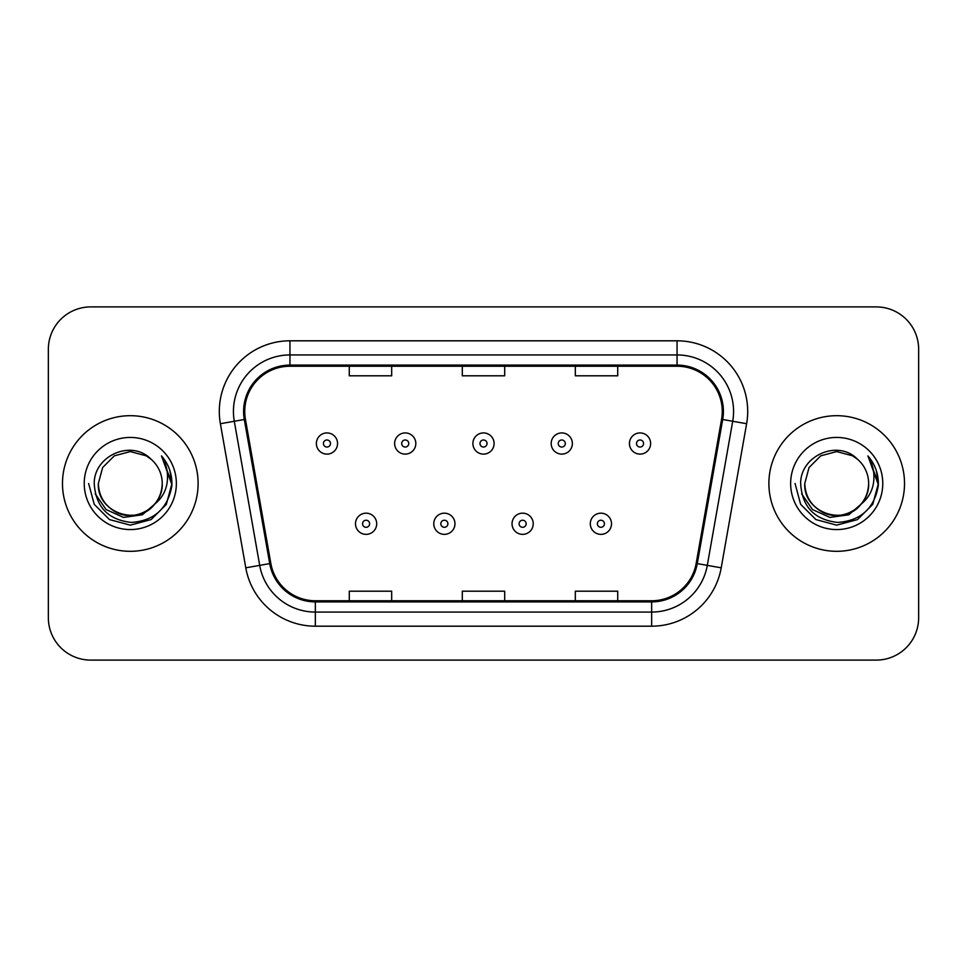 <?xml version="1.0" encoding="UTF-8"?>
<svg xmlns="http://www.w3.org/2000/svg" width="967" height="967" viewBox="0 0 967 967"><rect width="100%" height="100%" fill="white"/><g stroke="black" fill="none" stroke-linecap="round" stroke-linejoin="round"><path stroke-width="1.45" d="M62.48 483.5A67.811 67.811 0 0 0 130.291 551.311A67.811 67.811 0 0 0 198.114 483.5A67.811 67.811 0 0 0 130.291 415.689A67.811 67.811 0 0 0 62.48 483.5A67.811 67.811 0 0 0 130.291 551.311A67.811 67.811 0 0 0 198.114 483.5A67.811 67.811 0 0 0 130.291 415.689A67.811 67.811 0 0 0 62.48 483.5M768.886 483.5A67.811 67.811 0 0 0 836.709 551.311A67.811 67.811 0 0 0 904.52 483.5A67.811 67.811 0 0 0 836.709 415.689A67.811 67.811 0 0 0 768.886 483.5A67.811 67.811 0 0 0 836.709 551.311A67.811 67.811 0 0 0 904.52 483.5A67.811 67.811 0 0 0 836.709 415.689A67.811 67.811 0 0 0 768.886 483.5M244.736 411.446A45.207 45.207 0 0 1 289.943 366.239L677.057 366.239A45.207 45.207 0 0 1 721.575 419.291L696.167 563.41A45.207 45.207 0 0 1 651.649 600.761L315.351 600.761A45.207 45.207 0 0 1 270.833 563.41L245.425 419.291A45.207 45.207 0 0 1 244.736 411.446M243.599 411.446A46.343 46.343 0 0 0 244.3 419.497L269.72 563.604A46.343 46.343 0 0 0 315.351 601.897L651.649 601.897A46.343 46.343 0 0 0 697.28 563.604L722.7 419.497A46.343 46.343 0 0 0 677.057 365.103L289.943 365.103A46.343 46.343 0 0 0 243.599 411.446M220.379 423.715A70.639 70.639 0 0 1 289.943 340.807L677.057 340.807A70.639 70.639 0 0 1 746.621 423.715L721.213 567.822A70.639 70.639 0 0 1 651.649 626.193L315.351 626.193A70.639 70.639 0 0 1 245.787 567.822L220.379 423.715L234.292 421.261A56.509 56.509 0 0 1 289.943 354.937L677.057 354.937A56.509 56.509 0 0 1 732.708 421.261L707.3 565.369A56.509 56.509 0 0 1 651.649 612.063L315.351 612.063A56.509 56.509 0 0 1 259.7 565.369L234.292 421.261A56.509 56.509 0 0 1 233.434 411.446M918.65 349.28A42.379 42.379 0 0 0 876.271 306.902L90.729 306.902A42.379 42.379 0 0 0 48.35 349.28L48.35 617.72A42.379 42.379 0 0 0 90.729 660.098L876.271 660.098A42.379 42.379 0 0 0 918.65 617.72L918.65 349.28L918.65 617.72M462.311 366.239L462.311 375.8L504.689 375.8L504.689 366.239M349.28 366.239L349.28 375.8L391.671 375.8L391.671 366.239M575.329 366.239L575.329 375.8L617.72 375.8L617.72 366.239M504.689 600.761L504.689 591.2L462.311 591.2L462.311 600.761M391.671 600.761L391.671 591.2L349.28 591.2L349.28 600.761M617.72 600.761L617.72 591.2L575.329 591.2L575.329 600.761M48.35 349.28L48.35 617.72M876.271 306.902L90.729 306.902M90.729 660.098L876.271 660.098M337.556 443.515A10.601 10.601 0 0 1 326.955 454.115A10.601 10.601 0 0 1 316.366 443.515A10.601 10.601 0 0 1 326.955 432.926A10.601 10.601 0 0 1 337.556 443.515A10.601 10.601 0 0 0 326.955 432.926A10.601 10.601 0 0 0 316.366 443.515M355.493 523.763A10.601 10.601 0 0 1 366.094 513.175A10.601 10.601 0 0 1 376.695 523.763A10.601 10.601 0 0 1 366.094 534.364A10.601 10.601 0 0 1 355.493 523.763A10.601 10.601 0 0 0 366.094 534.364A10.601 10.601 0 0 0 376.695 523.763M415.822 443.515A10.601 10.601 0 0 1 405.233 454.115A10.601 10.601 0 0 1 394.633 443.515A10.601 10.601 0 0 1 405.233 432.926A10.601 10.601 0 0 1 415.822 443.515A10.601 10.601 0 0 0 405.233 432.926A10.601 10.601 0 0 0 394.633 443.515M494.101 443.515A10.601 10.601 0 0 1 483.5 454.115A10.601 10.601 0 0 1 472.899 443.515A10.601 10.601 0 0 1 483.5 432.926A10.601 10.601 0 0 1 494.101 443.515A10.601 10.601 0 0 0 483.5 432.926A10.601 10.601 0 0 0 472.899 443.515M572.367 443.515A10.601 10.601 0 0 1 561.767 454.115A10.601 10.601 0 0 1 551.178 443.515A10.601 10.601 0 0 1 561.767 432.926A10.601 10.601 0 0 1 572.367 443.515A10.601 10.601 0 0 0 561.767 432.926A10.601 10.601 0 0 0 551.178 443.515M650.634 443.515A10.601 10.601 0 0 1 640.045 454.115A10.601 10.601 0 0 1 629.444 443.515A10.601 10.601 0 0 1 640.045 432.926A10.601 10.601 0 0 1 650.634 443.515A10.601 10.601 0 0 0 640.045 432.926A10.601 10.601 0 0 0 629.444 443.515M433.772 523.763A10.601 10.601 0 0 1 444.361 513.175A10.601 10.601 0 0 1 454.961 523.763A10.601 10.601 0 0 1 444.361 534.364A10.601 10.601 0 0 1 433.772 523.763A10.601 10.601 0 0 0 444.361 534.364A10.601 10.601 0 0 0 454.961 523.763M512.039 523.763A10.601 10.601 0 0 1 522.639 513.175A10.601 10.601 0 0 1 533.228 523.763A10.601 10.601 0 0 1 522.639 534.364A10.601 10.601 0 0 1 512.039 523.763A10.601 10.601 0 0 0 522.639 534.364A10.601 10.601 0 0 0 533.228 523.763M590.305 523.763A10.601 10.601 0 0 1 600.906 513.175A10.601 10.601 0 0 1 611.507 523.763A10.601 10.601 0 0 1 600.906 534.364A10.601 10.601 0 0 1 590.305 523.763A10.601 10.601 0 0 0 600.906 534.364A10.601 10.601 0 0 0 611.507 523.763M162.226 483.5C163.326 507.119 134.232 523.909 114.324 511.156C104.11 504.762 98.791 495.539 98.356 483.5L102.635 467.532L114.324 455.844L130.291 451.565L146.259 455.844L151.215 459.373C131.621 438.825 93.884 455.747 94.234 483.5C95.673 506.817 108.038 519.799 131.319 522.434C154.249 520.778 167.762 508.594 171.872 485.893L171.945 483.5C171.824 473.02 168.343 463.822 161.489 455.904C166.699 464.45 168.536 473.649 167.001 483.5C165.502 491.877 161.429 498.718 154.768 504.025A31.935 31.935 0 0 0 162.226 483.5C161.803 495.539 156.473 504.762 146.259 511.156C126.351 523.909 97.268 507.119 98.356 483.5C98.791 495.539 104.11 504.762 114.324 511.156C134.232 523.909 163.326 507.119 162.226 483.5A31.935 31.935 0 0 0 151.215 459.373M154.768 504.025C137.81 526.93 96.688 512.28 98.356 483.5M156.799 502.308L142.379 514.782L123.486 517.418L106.092 509.549L95.225 493.859M84.226 483.5A46.065 46.065 0 0 0 130.291 529.565A46.065 46.065 0 0 0 176.357 483.5A46.065 46.065 0 0 0 130.291 437.435A46.065 46.065 0 0 0 84.226 483.5M161.489 455.904L171.921 484.709L169.987 470.881L171.921 484.709L169.987 470.881L171.921 484.709L161.803 456.255L171.921 484.709L161.803 456.255L171.945 483.5L166.36 504.327L151.118 519.569L130.291 525.154L109.464 519.569L94.222 504.327L88.638 483.5M161.803 456.255L171.921 484.733M868.644 483.5C869.732 507.119 840.649 523.909 820.741 511.156C810.527 504.762 805.197 495.539 804.774 483.5L809.053 467.532L820.741 455.844L836.709 451.565L852.676 455.844L857.632 459.373C838.026 438.825 800.289 455.747 800.652 483.5C802.09 506.817 814.444 519.799 837.736 522.434C860.666 520.778 874.18 508.594 878.29 485.893L878.362 483.5C878.241 473.02 874.748 463.822 867.895 455.904C873.116 464.45 874.942 473.649 873.406 483.5C871.92 491.877 867.846 498.718 861.186 504.025A31.935 31.935 0 0 0 868.644 483.5C868.209 495.539 862.89 504.762 852.676 511.156C832.768 523.909 803.674 507.119 804.774 483.5C805.197 495.539 810.527 504.762 820.741 511.156C840.649 523.909 869.732 507.119 868.644 483.5A31.935 31.935 0 0 0 857.632 459.373M861.186 504.025C844.227 526.93 803.106 512.28 804.774 483.5M863.217 502.308L848.796 514.782L829.904 517.418L812.51 509.549L801.643 493.859M790.643 483.5A46.065 46.065 0 0 0 836.709 529.565A46.065 46.065 0 0 0 882.774 483.5A46.065 46.065 0 0 0 836.709 437.435A46.065 46.065 0 0 0 790.643 483.5M867.895 455.904L878.338 484.709L876.404 470.881L878.338 484.709L876.404 470.881L878.338 484.709L868.209 456.255L878.338 484.709L868.209 456.255L878.362 483.5L872.778 504.327L857.536 519.569L836.709 525.154L815.882 519.569L800.64 504.327L795.055 483.5M868.209 456.255L878.338 484.733M677.057 340.807L677.057 365.103M234.292 421.261L244.3 419.497M315.351 626.193L315.351 601.897M651.649 601.897L651.649 626.193M697.28 563.604L721.213 567.822M245.787 567.822L269.72 563.604M722.7 419.497L746.621 423.715M289.943 340.807L289.943 365.103M323.425 443.515A3.53 3.53 0 0 0 326.955 447.044A3.53 3.53 0 0 0 330.496 443.515A3.53 3.53 0 0 0 326.955 439.985A3.53 3.53 0 0 0 323.425 443.515M369.624 523.763A3.53 3.53 0 0 0 366.094 520.234A3.53 3.53 0 0 0 362.565 523.763A3.53 3.53 0 0 0 366.094 527.293A3.53 3.53 0 0 0 369.624 523.763M401.692 443.515A3.53 3.53 0 0 0 405.233 447.044A3.53 3.53 0 0 0 408.763 443.515A3.53 3.53 0 0 0 405.233 439.985A3.53 3.53 0 0 0 401.692 443.515M479.97 443.515A3.53 3.53 0 0 0 483.5 447.044A3.53 3.53 0 0 0 487.03 443.515A3.53 3.53 0 0 0 483.5 439.985A3.53 3.53 0 0 0 479.97 443.515M558.237 443.515A3.53 3.53 0 0 0 561.767 447.044A3.53 3.53 0 0 0 565.308 443.515A3.53 3.53 0 0 0 561.767 439.985A3.53 3.53 0 0 0 558.237 443.515M636.504 443.515A3.53 3.53 0 0 0 640.045 447.044A3.53 3.53 0 0 0 643.575 443.515A3.53 3.53 0 0 0 640.045 439.985A3.53 3.53 0 0 0 636.504 443.515M447.902 523.763A3.53 3.53 0 0 0 444.361 520.234A3.53 3.53 0 0 0 440.831 523.763A3.53 3.53 0 0 0 444.361 527.293A3.53 3.53 0 0 0 447.902 523.763M526.169 523.763A3.53 3.53 0 0 0 522.639 520.234A3.53 3.53 0 0 0 519.098 523.763A3.53 3.53 0 0 0 522.639 527.293A3.53 3.53 0 0 0 526.169 523.763M604.435 523.763A3.53 3.53 0 0 0 600.906 520.234A3.53 3.53 0 0 0 597.376 523.763A3.53 3.53 0 0 0 600.906 527.293A3.53 3.53 0 0 0 604.435 523.763"/></g></svg>
